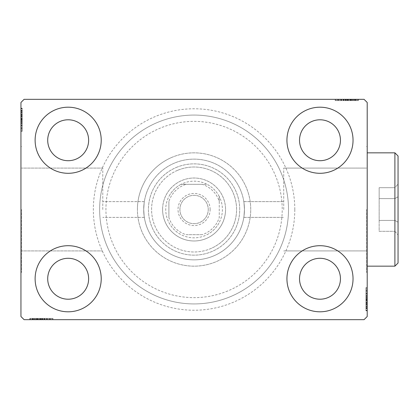 <?xml version="1.0" encoding="UTF-8"?>
<svg xmlns="http://www.w3.org/2000/svg" width="419" height="419" viewBox="0 0 419 419"><rect width="100%" height="100%" fill="white"/><g stroke="black" fill="none" stroke-linecap="round" stroke-linejoin="round"><path stroke-width="0.31" stroke-dasharray="2.1 1.57" d="M294.803 209.5A100.728 100.728 0 0 0 194.076 108.772A100.728 100.728 0 0 0 93.348 209.5A100.728 100.728 0 0 0 194.076 310.228A100.728 100.728 0 0 0 294.803 209.5M99.643 209.5A94.432 94.432 0 0 1 194.076 115.068A94.432 94.432 0 0 1 288.508 209.5A94.432 94.432 0 0 1 194.076 303.932A94.432 94.432 0 0 1 99.643 209.5A94.432 94.432 0 0 1 194.076 115.068A94.432 94.432 0 0 1 288.508 209.5A94.432 94.432 0 0 1 194.076 303.932A94.432 94.432 0 0 1 99.643 209.5M283.726 209.5L283.726 168.077L283.726 209.5M244.439 209.5C243.769 199.35 243.769 199.35 244.439 209.5C243.769 199.35 243.769 199.35 244.439 209.5C243.769 199.35 243.769 199.35 244.439 209.5C243.769 199.35 243.769 199.35 244.439 209.5A50.364 50.364 0 0 1 194.076 259.864A50.364 50.364 0 0 1 143.712 209.5C144.382 199.35 144.382 199.35 143.712 209.5C144.382 199.35 144.382 199.35 143.712 209.5C144.382 199.35 144.382 199.35 143.712 209.5C144.382 199.35 144.382 199.35 143.712 209.5A50.364 50.364 0 0 1 194.076 159.136A50.364 50.364 0 0 1 244.439 209.5C243.769 219.65 243.769 219.65 244.439 209.5C243.769 219.65 243.769 219.65 244.439 209.5C243.769 219.65 243.769 219.65 244.439 209.5C243.769 219.65 243.769 219.65 244.439 209.5A50.364 50.364 0 0 1 194.076 259.864A50.364 50.364 0 0 1 143.712 209.5A50.364 50.364 0 0 1 194.076 159.136A50.364 50.364 0 0 1 244.439 209.5A50.364 50.364 0 0 1 194.076 259.864A50.364 50.364 0 0 1 143.712 209.5C144.382 219.65 144.382 219.65 143.712 209.5C144.382 219.65 144.382 219.65 143.712 209.5C144.382 219.65 144.382 219.65 143.712 209.5C144.382 219.65 144.382 219.65 143.712 209.5A50.364 50.364 0 0 1 194.076 159.136A50.364 50.364 0 0 1 244.439 209.5A50.364 50.364 0 0 1 194.076 259.864A50.364 50.364 0 0 1 143.712 209.5A50.364 50.364 0 0 1 194.076 159.136A50.364 50.364 0 0 1 244.439 209.5M366.573 209.5L366.573 272.455L366.573 209.5M367.201 209.5L367.201 272.455L367.201 209.5M102.791 209.5L102.791 168.077L102.791 209.5M21.579 209.5L21.579 272.455L21.579 209.5M20.95 209.5L20.95 272.455L20.95 209.5M35.117 278.75A33.054 33.054 0 0 1 68.166 245.702A33.054 33.054 0 0 1 101.22 278.75A33.054 33.054 0 0 1 68.166 311.804A33.054 33.054 0 0 1 35.117 278.75A33.054 33.054 0 0 1 68.166 245.702A33.054 33.054 0 0 1 101.22 278.75A33.054 33.054 0 0 1 68.166 311.804A33.054 33.054 0 0 1 35.117 278.75A33.054 33.054 0 0 1 68.166 245.702A33.054 33.054 0 0 1 101.22 278.75A33.054 33.054 0 0 1 68.166 311.804A33.054 33.054 0 0 1 35.117 278.75M286.936 140.25A33.054 33.054 0 0 1 319.985 107.196A33.054 33.054 0 0 1 353.039 140.25A33.054 33.054 0 0 1 319.985 173.298A33.054 33.054 0 0 1 286.936 140.25A33.054 33.054 0 0 1 319.985 107.196A33.054 33.054 0 0 1 353.039 140.25A33.054 33.054 0 0 1 319.985 173.298A33.054 33.054 0 0 1 286.936 140.25A33.054 33.054 0 0 1 319.985 107.196A33.054 33.054 0 0 1 353.039 140.25A33.054 33.054 0 0 1 319.985 173.298A33.054 33.054 0 0 1 286.936 140.25M286.936 278.75A33.054 33.054 0 0 1 319.985 245.702A33.054 33.054 0 0 1 353.039 278.75A33.054 33.054 0 0 1 319.985 311.804A33.054 33.054 0 0 1 286.936 278.75A33.054 33.054 0 0 1 319.985 245.702A33.054 33.054 0 0 1 353.039 278.75A33.054 33.054 0 0 1 319.985 311.804A33.054 33.054 0 0 1 286.936 278.75A33.054 33.054 0 0 1 319.985 245.702A33.054 33.054 0 0 1 353.039 278.75A33.054 33.054 0 0 1 319.985 311.804A33.054 33.054 0 0 1 286.936 278.75M35.117 140.25A33.054 33.054 0 0 1 68.166 107.196A33.054 33.054 0 0 1 101.22 140.25A33.054 33.054 0 0 1 68.166 173.298A33.054 33.054 0 0 1 35.117 140.25A33.054 33.054 0 0 1 68.166 107.196A33.054 33.054 0 0 1 101.22 140.25A33.054 33.054 0 0 1 68.166 173.298A33.054 33.054 0 0 1 35.117 140.25A33.054 33.054 0 0 1 68.166 107.196A33.054 33.054 0 0 1 101.22 140.25A33.054 33.054 0 0 1 68.166 173.298A33.054 33.054 0 0 1 35.117 140.25M137.416 209.5A56.659 56.659 0 0 1 194.076 152.841A56.659 56.659 0 0 1 250.735 209.5A56.659 56.659 0 0 1 194.076 266.159A56.659 56.659 0 0 1 137.416 209.5A56.659 56.659 0 0 1 194.076 152.841A56.659 56.659 0 0 1 250.735 209.5A56.659 56.659 0 0 1 194.076 266.159A56.659 56.659 0 0 1 137.416 209.5M47.708 140.25A20.463 20.463 0 0 1 68.166 119.787A20.463 20.463 0 0 1 88.629 140.25A20.463 20.463 0 0 1 68.166 160.707A20.463 20.463 0 0 1 47.708 140.25M299.527 278.75A20.463 20.463 0 0 1 319.985 258.293A20.463 20.463 0 0 1 340.448 278.75A20.463 20.463 0 0 1 319.985 299.213A20.463 20.463 0 0 1 299.527 278.75M299.527 140.25A20.463 20.463 0 0 1 319.985 119.787A20.463 20.463 0 0 1 340.448 140.25A20.463 20.463 0 0 1 319.985 160.707A20.463 20.463 0 0 1 299.527 140.25M47.708 278.75A20.463 20.463 0 0 1 68.166 258.293A20.463 20.463 0 0 1 88.629 278.75A20.463 20.463 0 0 1 68.166 299.213A20.463 20.463 0 0 1 47.708 278.75M344.041 99.329L358.041 99.329L344.041 99.329L344.041 100.586L341.375 100.586L341.375 99.329L358.041 99.329L341.375 99.329L341.375 100.586L343.664 100.586L343.659 99.329L335.158 99.329L358.324 99.329L335.724 99.329L358.324 99.329L343.659 99.329L343.664 100.586L340.301 100.586L340.301 99.329M355.783 100.586L335.724 100.586L357.758 100.586L357.758 99.329L335.724 99.329L357.758 99.329L335.724 99.329L357.758 99.329L357.758 100.586L357.758 99.329L357.758 100.586L350.698 100.586L350.698 99.329L350.698 100.586L357.758 100.586L357.758 99.329L357.758 100.586L335.724 100.586L335.724 99.329L335.724 100.586L358.324 100.586L358.324 99.329L335.158 99.329L358.324 99.329L335.158 99.329L358.324 99.329L358.324 100.586L355.783 100.586L355.783 99.329M364.053 99.329L24.098 99.329L20.95 102.477L20.95 316.523L24.098 319.671L364.053 319.671L367.201 316.523L367.201 102.477L364.053 99.329M352.332 100.586L337.986 100.586L358.041 100.586L354.369 100.586L356.208 100.586L356.208 99.329L354.369 99.329L358.041 99.329L354.369 99.329L358.041 99.329L354.369 99.329L358.041 99.329L356.208 99.329L356.208 100.586L354.369 100.586L354.369 99.329L354.369 100.586L356.066 100.586L356.066 99.329L337.421 99.329L356.066 99.329L337.421 99.329L356.066 99.329L343.35 99.329L356.066 99.329L356.066 100.586L352.332 100.586L352.332 99.329M44.11 319.671L30.11 319.671L44.11 319.671L44.11 318.414L46.776 318.414L46.776 319.671L30.11 319.671L46.776 319.671L46.776 318.414L44.487 318.414L44.498 319.671L52.993 319.671L29.828 319.671L52.427 319.671L29.828 319.671L44.498 319.671L44.487 318.414L47.85 318.414L47.85 319.671M32.373 318.414L52.427 318.414L30.393 318.414L30.393 319.671L52.427 319.671L30.393 319.671L52.427 319.671L30.393 319.671L30.393 318.414L30.393 319.671L30.393 318.414L37.453 318.414L37.453 319.671L37.453 318.414L30.393 318.414L30.393 319.671L30.393 318.414L52.427 318.414L52.427 319.671L52.427 318.414L29.828 318.414L29.828 319.671L52.993 319.671L29.828 319.671L52.993 319.671L29.828 319.671L29.828 318.414L32.373 318.414L32.373 319.671M35.825 318.414L50.17 318.414L30.11 318.414L33.782 318.414L31.949 318.414L31.949 319.671L33.782 319.671L30.11 319.671L33.782 319.671L30.11 319.671L33.782 319.671L30.11 319.671L31.949 319.671L31.949 318.414L33.782 318.414L33.782 319.671L33.782 318.414L32.09 318.414L32.09 319.671L50.73 319.671L32.09 319.671L50.73 319.671L32.09 319.671L44.802 319.671L32.09 319.671L32.09 318.414L35.825 318.414L35.825 319.671M367.201 296.511L367.201 310.51L367.201 296.511L365.944 296.511L365.944 293.845L367.201 293.845L367.201 310.51L367.201 293.845L365.944 293.845L365.944 296.133L367.201 296.123L367.201 287.628L367.201 310.793L367.201 288.193L367.201 310.793L367.201 296.123L365.944 296.133L365.944 292.771L367.201 292.771M365.944 308.253L365.944 288.193L365.944 310.228L367.201 310.228L367.201 288.193L367.201 310.228L367.201 288.193L367.201 310.228L365.944 310.228L367.201 310.228L365.944 310.228L365.944 303.167L367.201 303.167L365.944 303.167L365.944 310.228L367.201 310.228L365.944 310.228L365.944 288.193L367.201 288.193L365.944 288.193L365.944 310.793L367.201 310.793L367.201 287.628L367.201 310.793L367.201 287.628L367.201 310.793L365.944 310.793L365.944 308.253L367.201 308.253M365.944 304.796L365.944 290.456L365.944 310.51L365.944 306.839L365.944 308.672L367.201 308.672L367.201 306.839L367.201 310.51L367.201 306.839L367.201 310.51L367.201 306.839L367.201 310.51L367.201 308.672L365.944 308.672L365.944 306.839L367.201 306.839L365.944 306.839L365.944 308.531L367.201 308.531L367.201 289.89L367.201 308.531L367.201 289.89L367.201 308.531L367.201 295.819L367.201 308.531L365.944 308.531L365.944 304.796L367.201 304.796M20.95 122.489L20.95 108.49L20.95 122.489L22.207 122.489L22.207 125.155L20.95 125.155L20.95 108.49L20.95 125.155L22.207 125.155L22.207 122.867L20.95 122.877L20.95 131.372L20.95 108.207L20.95 130.807L20.95 108.207L20.95 122.877L22.207 122.867L22.207 126.229L20.95 126.229M22.207 110.747L22.207 130.807L22.207 108.772L20.95 108.772L20.95 130.807L20.95 108.772L20.95 130.807L20.95 108.772L22.207 108.772L20.95 108.772L22.207 108.772L22.207 115.833L20.95 115.833L22.207 115.833L22.207 108.772L20.95 108.772L22.207 108.772L22.207 130.807L20.95 130.807L22.207 130.807L22.207 108.207L20.95 108.207L20.95 131.372L20.95 108.207L20.95 131.372L20.95 108.207L22.207 108.207L22.207 110.747L20.95 110.747M22.207 114.204L22.207 128.544L22.207 108.49L22.207 112.161L22.207 110.328L20.95 110.328L20.95 112.161L20.95 108.49L20.95 112.161L20.95 108.49L20.95 112.161L20.95 108.49L20.95 110.328L22.207 110.328L22.207 112.161L20.95 112.161L22.207 112.161L22.207 110.469L20.95 110.469L20.95 129.11L20.95 110.469L20.95 129.11L20.95 110.469L20.95 123.181L20.95 110.469L22.207 110.469L22.207 114.204L20.95 114.204M22.207 112.444L20.95 112.444M22.207 110.784L20.95 110.784M22.207 114.371L22.207 130.807L22.207 108.772L22.207 130.807L20.95 130.807L22.207 130.807L20.95 130.807L22.207 130.807L22.207 114.371L20.95 114.371M22.207 118.095L22.207 125.491L22.207 118.095L20.95 118.095L20.95 125.491L20.95 118.095L20.95 125.491L20.95 118.095L22.207 118.095L22.207 125.491L20.95 125.491L22.207 125.491L22.207 118.095L20.95 118.095L22.207 118.095M22.207 114.088L22.207 130.807L22.207 108.772L22.207 130.807L20.95 130.807L22.207 130.807L20.95 130.807L22.207 130.807L22.207 114.088L20.95 114.088M22.207 125.344L22.207 108.772L20.95 108.772L22.207 108.772L20.95 108.772L22.207 108.772L20.95 108.772L22.207 108.772L22.207 130.807L20.95 130.807L22.207 130.807L20.95 130.807L22.207 130.807L22.207 125.344L20.95 125.344M22.207 125.166L20.95 125.166M22.207 126.229L22.207 108.207L22.207 113.025L20.95 113.025M22.207 113.025L22.207 114.141L20.95 114.141M22.207 114.141L22.207 119.803L20.95 119.797L22.207 119.803L22.207 108.207L20.95 108.207L22.207 108.207L22.207 119.693L20.95 119.693L22.207 119.703L22.207 131.372L20.95 131.372L22.207 131.372L22.207 119.797L22.207 129.11L20.95 129.11L22.207 129.11L22.207 110.469L20.95 110.469L22.207 110.469L22.207 119.803L20.95 119.797L22.207 119.803L22.207 108.207L22.207 119.693L20.95 119.693L22.207 119.703L22.207 131.372L20.95 131.372M22.207 116.362L20.95 116.362M22.207 127.643L20.95 127.643M22.207 126.287L20.95 126.287M22.207 126.323L20.95 126.323M22.207 123.474L20.95 123.474M22.207 121.28L20.95 121.28M22.207 131.372L22.207 114.183L20.95 114.172L22.207 114.183L22.207 108.772L20.95 108.772L22.207 108.772L22.207 130.807L20.95 130.807L22.207 130.807L22.207 130.01L20.95 130.01M22.207 120.656L20.95 120.656M22.207 115.026L20.95 115.026L20.95 119.226L20.95 111.03L20.95 115.026L22.207 115.026L22.207 119.226L22.207 115.026M22.207 130.01L22.207 119.509L22.207 128.544L20.95 128.544L20.95 111.03L20.95 128.544L22.207 128.544L22.207 111.03L20.95 111.03L22.207 111.03L22.207 119.515L20.95 119.509L22.207 119.515L22.207 108.772L20.95 108.772L22.207 108.772L22.207 115.833L20.95 115.833L22.207 115.833L22.207 108.772L20.95 108.772L22.207 108.772L22.207 130.807L20.95 130.807L22.207 130.807L22.207 108.772L20.95 108.772L22.207 108.772L22.207 124.872L20.95 124.872L22.207 124.872L22.207 122.505L20.95 122.505L22.207 122.505L22.207 125.155L22.207 124.605L20.95 124.605M22.207 125.307L20.95 125.307M22.207 121.484L20.95 121.484M22.207 119.226L20.95 119.226L22.207 119.226M22.207 118.965L20.95 118.965M22.207 124.605L22.207 110.469L20.95 110.469L22.207 110.469L22.207 113.057L20.95 113.057M22.207 129.11L20.95 129.11M22.207 128.544L20.95 128.544L22.207 128.544M22.207 111.03L20.95 111.03M22.207 127.926L20.95 127.926M22.207 111.59L20.95 111.59M22.207 113.057L22.207 125.155L22.207 116.781L22.207 123.181L20.95 123.181L22.207 123.181L22.207 116.765L20.95 116.781L22.207 116.781L22.207 108.49L20.95 108.49L22.207 108.49L22.207 110.328L22.207 108.49L20.95 108.49L22.207 108.49L22.207 110.328L20.95 110.328L22.207 110.328L22.207 112.161L20.95 112.161L22.207 112.161L22.207 108.49L22.207 122.489M22.207 121.012L20.95 121.012M22.207 119.551L20.95 119.551M22.207 115.634L20.95 115.634M22.207 113.14L20.95 113.14M22.207 110.668L20.95 110.668M22.207 114.597L20.95 114.597M22.207 116.252L20.95 116.252M22.207 118.451L20.95 118.451M22.207 120.934L20.95 120.934M22.207 122.893L20.95 122.893M22.207 119.708L20.95 119.708M22.207 125.155L20.95 125.155M22.207 110.469L22.207 116.765L22.207 110.469M22.207 116.765L20.95 116.765L22.207 116.765M22.207 123.181L20.95 123.181M22.207 108.49L22.207 110.328L20.95 110.328L22.207 110.328L22.207 112.161L22.207 108.49L20.95 108.49M365.944 306.556L367.201 306.556M365.944 308.216L367.201 308.216M365.944 304.629L365.944 288.193L365.944 310.228L365.944 288.193L367.201 288.193L365.944 288.193L367.201 288.193L365.944 288.193L365.944 304.629L367.201 304.629M365.944 300.905L365.944 293.51L365.944 300.905L367.201 300.905L367.201 293.51L367.201 300.905L367.201 293.51L367.201 300.905L365.944 300.905L365.944 293.51L367.201 293.51L365.944 293.51L365.944 300.905L367.201 300.905L365.944 300.905M365.944 304.912L365.944 288.193L365.944 310.228L365.944 288.193L367.201 288.193L365.944 288.193L367.201 288.193L365.944 288.193L365.944 304.912L367.201 304.912M365.944 293.656L365.944 310.228L367.201 310.228L365.944 310.228L367.201 310.228L365.944 310.228L367.201 310.228L365.944 310.228L365.944 288.193L367.201 288.193L365.944 288.193L367.201 288.193L365.944 288.193L365.944 293.656L367.201 293.656M365.944 293.834L367.201 293.834M365.944 292.771L365.944 310.793L365.944 305.975L367.201 305.975M365.944 305.975L365.944 304.859L367.201 304.859M365.944 304.859L365.944 299.197L367.201 299.203L365.944 299.197L365.944 310.793L367.201 310.793L365.944 310.793L365.944 299.307L367.201 299.307L365.944 299.297L365.944 287.628L367.201 287.628L365.944 287.628L365.944 299.203L365.944 289.89L367.201 289.89L365.944 289.89L365.944 308.531L367.201 308.531L365.944 308.531L365.944 299.197L367.201 299.203L365.944 299.197L365.944 310.793L365.944 299.307L367.201 299.307L365.944 299.297L365.944 287.628L367.201 287.628M365.944 302.638L367.201 302.638M365.944 291.357L367.201 291.357M365.944 292.713L367.201 292.713M365.944 292.677L367.201 292.677M365.944 295.526L367.201 295.526M365.944 297.72L367.201 297.72M365.944 287.628L365.944 304.817L367.201 304.828L365.944 304.817L365.944 310.228L367.201 310.228L365.944 310.228L365.944 288.193L367.201 288.193L365.944 288.193L365.944 288.99L367.201 288.99M365.944 298.344L367.201 298.344M365.944 303.974L367.201 303.974L367.201 299.774L367.201 307.97L367.201 303.974L365.944 303.974L365.944 299.774L365.944 303.974M365.944 288.99L365.944 299.491L365.944 290.456L367.201 290.456L367.201 307.97L367.201 290.456L365.944 290.456L365.944 307.97L367.201 307.97L365.944 307.97L365.944 299.485L367.201 299.491L365.944 299.485L365.944 310.228L367.201 310.228L365.944 310.228L365.944 303.167L367.201 303.167L365.944 303.167L365.944 310.228L367.201 310.228L365.944 310.228L365.944 288.193L367.201 288.193L365.944 288.193L365.944 310.228L367.201 310.228L365.944 310.228L365.944 294.128L367.201 294.128L365.944 294.128L365.944 296.495L367.201 296.495L365.944 296.495L365.944 293.845L365.944 294.395L367.201 294.395M365.944 293.693L367.201 293.693M365.944 297.516L367.201 297.516M365.944 299.774L367.201 299.774L365.944 299.774M365.944 300.035L367.201 300.035M365.944 294.395L365.944 308.531L367.201 308.531L365.944 308.531L365.944 305.943L367.201 305.943M365.944 289.89L367.201 289.89M365.944 290.456L367.201 290.456L365.944 290.456M365.944 307.97L367.201 307.97M365.944 291.074L367.201 291.074M365.944 307.41L367.201 307.41M365.944 305.943L365.944 293.845L365.944 302.219L365.944 295.819L367.201 295.819L365.944 295.819L365.944 302.235L367.201 302.219L365.944 302.219L365.944 310.51L367.201 310.51L365.944 310.51L365.944 308.672L365.944 310.51L367.201 310.51L365.944 310.51L365.944 308.672L367.201 308.672L365.944 308.672L365.944 306.839L367.201 306.839L365.944 306.839L365.944 310.51L365.944 296.511M365.944 297.988L367.201 297.988M365.944 299.449L367.201 299.449M365.944 303.366L367.201 303.366M365.944 305.86L367.201 305.86M365.944 308.332L367.201 308.332M365.944 304.404L367.201 304.404M365.944 302.748L367.201 302.748M365.944 300.549L367.201 300.549M365.944 298.066L367.201 298.066M365.944 296.107L367.201 296.107M365.944 299.292L367.201 299.292M365.944 293.845L367.201 293.845M365.944 308.531L365.944 302.235L365.944 308.531M365.944 302.235L367.201 302.235L365.944 302.235M365.944 295.819L367.201 295.819M365.944 310.51L365.944 308.672L367.201 308.672L365.944 308.672L365.944 306.839L365.944 310.51L367.201 310.51M34.065 318.414L34.065 319.671M32.404 318.414L32.404 319.671M35.992 318.414L52.427 318.414L30.393 318.414L52.427 318.414L52.427 319.671L52.427 318.414L52.427 319.671L52.427 318.414L35.992 318.414L35.992 319.671M39.716 318.414L47.111 318.414L39.716 318.414L39.716 319.671L47.111 319.671L39.716 319.671L47.111 319.671L39.716 319.671L39.716 318.414L47.111 318.414L47.111 319.671L47.111 318.414L39.716 318.414L39.716 319.671L39.716 318.414M35.715 318.414L52.427 318.414L30.393 318.414L52.427 318.414L52.427 319.671L52.427 318.414L52.427 319.671L52.427 318.414L35.715 318.414L35.715 319.671M46.97 318.414L30.393 318.414L30.393 319.671L30.393 318.414L30.393 319.671L30.393 318.414L30.393 319.671L30.393 318.414L52.427 318.414L52.427 319.671L52.427 318.414L52.427 319.671L52.427 318.414L46.97 318.414L46.97 319.671M46.787 318.414L46.787 319.671M47.85 318.414L29.828 318.414L34.646 318.414L34.646 319.671M34.646 318.414L35.762 318.414L35.762 319.671M35.762 318.414L41.423 318.414L41.418 319.671L41.423 318.414L29.828 318.414L29.828 319.671L29.828 318.414L41.313 318.414L41.313 319.671L41.324 318.414L52.993 318.414L52.993 319.671L52.993 318.414L41.418 318.414L50.73 318.414L50.73 319.671L50.73 318.414L32.09 318.414L32.09 319.671L32.09 318.414L41.423 318.414L41.418 319.671L41.423 318.414L29.828 318.414L41.313 318.414L41.313 319.671L41.324 318.414L52.993 318.414L52.993 319.671M37.988 318.414L37.988 319.671M49.264 318.414L49.264 319.671M47.907 318.414L47.907 319.671M47.944 318.414L47.944 319.671M45.095 318.414L45.095 319.671M42.9 318.414L42.9 319.671M52.993 318.414L35.804 318.414L35.793 319.671L35.804 318.414L30.393 318.414L30.393 319.671L30.393 318.414L52.427 318.414L52.427 319.671L52.427 318.414L51.631 318.414L51.631 319.671M42.282 318.414L42.282 319.671M36.647 318.414L36.647 319.671L40.847 319.671L32.651 319.671L36.647 319.671L36.647 318.414L40.847 318.414L36.647 318.414M51.631 318.414L41.13 318.414L50.17 318.414L50.17 319.671L32.651 319.671L50.17 319.671L50.17 318.414L32.651 318.414L32.651 319.671L32.651 318.414L41.135 318.414L41.13 319.671L41.135 318.414L30.393 318.414L30.393 319.671L30.393 318.414L37.453 318.414L37.453 319.671L37.453 318.414L30.393 318.414L30.393 319.671L30.393 318.414L52.427 318.414L52.427 319.671L52.427 318.414L30.393 318.414L30.393 319.671L30.393 318.414L46.493 318.414L46.493 319.671L46.493 318.414L44.126 318.414L44.126 319.671L44.126 318.414L46.776 318.414L46.226 318.414L46.226 319.671M46.928 318.414L46.928 319.671M43.105 318.414L43.105 319.671M40.847 318.414L40.847 319.671L40.847 318.414M40.585 318.414L40.585 319.671M46.226 318.414L32.09 318.414L32.09 319.671L32.09 318.414L34.677 318.414L34.677 319.671M50.73 318.414L50.73 319.671M50.17 318.414L50.17 319.671L50.17 318.414M32.651 318.414L32.651 319.671M49.552 318.414L49.552 319.671M33.216 318.414L33.216 319.671M34.677 318.414L46.776 318.414L38.401 318.414L44.802 318.414L44.802 319.671L44.802 318.414L38.386 318.414L38.401 319.671L38.401 318.414L30.11 318.414L30.11 319.671L30.11 318.414L31.949 318.414L30.11 318.414L30.11 319.671L30.11 318.414L31.949 318.414L31.949 319.671L31.949 318.414L33.782 318.414L33.782 319.671L33.782 318.414L30.11 318.414L44.11 318.414M42.633 318.414L42.633 319.671M41.172 318.414L41.172 319.671M37.254 318.414L37.254 319.671M34.761 318.414L34.761 319.671M32.289 318.414L32.289 319.671M36.217 318.414L36.217 319.671M37.872 318.414L37.872 319.671M40.072 318.414L40.072 319.671M42.555 318.414L42.555 319.671M44.514 318.414L44.514 319.671M41.329 318.414L41.329 319.671M46.776 318.414L46.776 319.671M32.09 318.414L38.386 318.414L32.09 318.414M38.386 318.414L38.386 319.671L38.386 318.414M44.802 318.414L44.802 319.671M30.11 318.414L31.949 318.414L31.949 319.671L31.949 318.414L33.782 318.414L30.11 318.414L30.11 319.671M354.086 100.586L354.086 99.329M355.747 100.586L355.747 99.329M352.159 100.586L335.724 100.586L357.758 100.586L335.724 100.586L335.724 99.329L335.724 100.586L335.724 99.329L335.724 100.586L352.159 100.586L352.159 99.329M348.435 100.586L341.04 100.586L348.435 100.586L348.435 99.329L341.04 99.329L348.435 99.329L341.04 99.329L348.435 99.329L348.435 100.586L341.04 100.586L341.04 99.329L341.04 100.586L348.435 100.586L348.435 99.329L348.435 100.586M352.442 100.586L335.724 100.586L357.758 100.586L335.724 100.586L335.724 99.329L335.724 100.586L335.724 99.329L335.724 100.586L352.442 100.586L352.442 99.329M341.186 100.586L357.758 100.586L357.758 99.329L357.758 100.586L357.758 99.329L357.758 100.586L357.758 99.329L357.758 100.586L335.724 100.586L335.724 99.329L335.724 100.586L335.724 99.329L335.724 100.586L341.186 100.586L341.186 99.329M341.365 100.586L341.365 99.329M340.301 100.586L358.324 100.586L353.51 100.586L353.51 99.329M353.51 100.586L352.389 100.586L352.389 99.329M352.389 100.586L346.728 100.586L346.733 99.329L346.728 100.586L358.324 100.586L358.324 99.329L358.324 100.586L346.838 100.586L346.838 99.329L346.832 100.586L335.158 100.586L335.158 99.329L335.158 100.586L346.733 100.586L337.421 100.586L337.421 99.329L337.421 100.586L356.066 100.586L356.066 99.329L356.066 100.586L346.728 100.586L346.733 99.329L346.728 100.586L358.324 100.586L346.838 100.586L346.838 99.329L346.832 100.586L335.158 100.586L335.158 99.329M350.169 100.586L350.169 99.329M338.887 100.586L338.887 99.329M340.244 100.586L340.244 99.329M340.207 100.586L340.207 99.329M343.056 100.586L343.056 99.329M345.251 100.586L345.251 99.329M335.158 100.586L352.348 100.586L352.358 99.329L352.348 100.586L357.758 100.586L357.758 99.329L357.758 100.586L335.724 100.586L335.724 99.329L335.724 100.586L336.52 100.586L336.52 99.329M345.874 100.586L345.874 99.329M351.504 100.586L351.504 99.329L347.309 99.329L355.501 99.329L351.504 99.329L351.504 100.586L347.309 100.586L351.504 100.586M336.52 100.586L347.021 100.586L337.986 100.586L337.986 99.329L355.501 99.329L337.986 99.329L337.986 100.586L355.501 100.586L355.501 99.329L355.501 100.586L347.016 100.586L347.021 99.329L347.016 100.586L357.758 100.586L357.758 99.329L357.758 100.586L350.698 100.586L350.698 99.329L350.698 100.586L357.758 100.586L357.758 99.329L357.758 100.586L335.724 100.586L335.724 99.329L335.724 100.586L357.758 100.586L357.758 99.329L357.758 100.586L341.658 100.586L341.658 99.329L341.658 100.586L344.025 100.586L344.025 99.329L344.025 100.586L341.375 100.586L341.925 100.586L341.925 99.329M341.223 100.586L341.223 99.329M345.046 100.586L345.046 99.329M347.309 100.586L347.309 99.329L347.309 100.586M347.566 100.586L347.566 99.329M341.925 100.586L356.066 100.586L356.066 99.329L356.066 100.586L353.474 100.586L353.474 99.329M337.421 100.586L337.421 99.329M337.986 100.586L337.986 99.329L337.986 100.586M355.501 100.586L355.501 99.329M338.604 100.586L338.604 99.329M354.94 100.586L354.94 99.329M353.474 100.586L341.375 100.586L349.75 100.586L343.35 100.586L343.35 99.329L343.35 100.586L349.765 100.586L349.75 99.329L349.75 100.586L358.041 100.586L358.041 99.329L358.041 100.586L356.208 100.586L358.041 100.586L358.041 99.329L358.041 100.586L356.208 100.586L356.208 99.329L356.208 100.586L354.369 100.586L354.369 99.329L354.369 100.586L358.041 100.586L344.041 100.586M345.518 100.586L345.518 99.329M346.979 100.586L346.979 99.329M350.902 100.586L350.902 99.329M353.39 100.586L353.39 99.329M355.862 100.586L355.862 99.329M351.939 100.586L351.939 99.329M350.279 100.586L350.279 99.329M348.079 100.586L348.079 99.329M345.596 100.586L345.596 99.329M343.638 100.586L343.638 99.329M346.822 100.586L346.822 99.329M341.375 100.586L341.375 99.329M356.066 100.586L349.765 100.586L356.066 100.586M349.765 100.586L349.765 99.329L349.765 100.586M343.35 100.586L343.35 99.329M358.041 100.586L356.208 100.586L356.208 99.329L356.208 100.586L354.369 100.586L358.041 100.586L358.041 99.329M227.732 290.959A88.137 88.137 0 0 1 112.617 243.156A88.137 88.137 0 0 1 160.419 128.041A88.137 88.137 0 0 1 275.534 175.844A88.137 88.137 0 0 1 227.732 290.959M158.015 122.222A94.432 94.432 0 0 0 106.798 245.56A94.432 94.432 0 0 0 230.136 296.778A94.432 94.432 0 0 0 281.353 173.44A94.432 94.432 0 0 0 158.015 122.222A94.432 94.432 0 0 0 106.798 245.56A94.432 94.432 0 0 0 230.136 296.778A94.432 94.432 0 0 0 281.353 173.44A94.432 94.432 0 0 0 158.015 122.222M182.056 180.406A31.477 31.477 0 0 1 223.17 197.48A31.477 31.477 0 0 1 206.096 238.594A31.477 31.477 0 0 1 164.981 221.52A31.477 31.477 0 0 1 182.056 180.406A31.477 31.477 0 0 1 223.17 197.48A31.477 31.477 0 0 1 206.096 238.594A31.477 31.477 0 0 1 164.981 221.52A31.477 31.477 0 0 1 182.056 180.406M177.85 170.224A42.497 42.497 0 0 1 233.352 193.274A42.497 42.497 0 0 1 210.301 248.776A42.497 42.497 0 0 0 233.352 193.274A42.497 42.497 0 0 0 177.85 170.224A42.497 42.497 0 0 0 154.8 225.726A42.497 42.497 0 0 0 210.301 248.776A42.497 42.497 0 0 1 154.8 225.726A42.497 42.497 0 0 1 177.85 170.224M176.645 167.317A45.645 45.645 0 0 1 236.258 192.07A45.645 45.645 0 0 1 211.506 251.683A45.645 45.645 0 0 1 151.893 226.93A45.645 45.645 0 0 1 176.645 167.317A45.645 45.645 0 0 1 236.258 192.07A45.645 45.645 0 0 1 211.506 251.683A45.645 45.645 0 0 1 151.893 226.93A45.645 45.645 0 0 1 176.645 167.317M172.439 157.135A56.659 56.659 0 0 0 141.711 231.136A56.659 56.659 0 0 0 215.712 261.865A56.659 56.659 0 0 0 246.44 187.864A56.659 56.659 0 0 0 172.439 157.135A56.659 56.659 0 0 0 141.711 231.136A56.659 56.659 0 0 0 215.712 261.865A56.659 56.659 0 0 0 246.44 187.864A56.659 56.659 0 0 0 172.439 157.135M210.129 209.5A16.053 16.053 0 0 0 194.076 193.447A16.053 16.053 0 0 0 178.023 209.5A16.053 16.053 0 0 0 194.076 225.553A16.053 16.053 0 0 0 210.129 209.5M179.913 209.5A14.167 14.167 0 0 1 194.076 195.333A14.167 14.167 0 0 1 208.243 209.5A14.167 14.167 0 0 1 194.076 223.667A14.167 14.167 0 0 1 179.913 209.5A14.167 14.167 0 0 1 194.076 195.333A14.167 14.167 0 0 1 208.243 209.5A14.167 14.167 0 0 1 194.076 223.667A14.167 14.167 0 0 1 179.913 209.5M219.257 201.439L219.257 196.521A28.33 28.33 0 0 1 181.097 234.682A28.33 28.33 0 0 1 181.097 184.318L207.054 184.318A28.33 28.33 0 0 1 219.257 196.521L219.257 217.561A26.439 26.439 0 0 1 202.136 234.682L186.015 234.682A26.439 26.439 0 0 1 168.894 217.561L168.894 201.439A26.439 26.439 0 0 1 186.015 184.318L202.136 184.318A26.439 26.439 0 0 1 219.257 201.439L219.257 217.561M162.598 209.5A31.477 31.477 0 0 0 194.076 240.977A31.477 31.477 0 0 0 225.553 209.5A31.477 31.477 0 0 1 194.076 240.977A31.477 31.477 0 0 1 162.598 209.5A31.477 31.477 0 0 1 194.076 178.023A31.477 31.477 0 0 1 225.553 209.5A31.477 31.477 0 0 0 194.076 178.023A31.477 31.477 0 0 0 162.598 209.5M186.015 184.318L181.097 184.318A28.33 28.33 0 0 1 207.054 184.318L202.136 184.318M168.894 217.561L168.894 201.439M202.136 234.682L186.015 234.682M168.894 222.479A28.33 28.33 0 0 0 181.097 234.682M219.257 196.521A28.33 28.33 0 0 0 207.054 184.318M181.097 184.318A28.33 28.33 0 0 0 168.894 196.521M207.054 234.682A28.33 28.33 0 0 0 219.257 222.479M394.902 266.159L398.05 263.012L398.05 155.988L398.05 209.5L398.05 155.988L394.902 152.841L394.902 266.159L394.902 152.841L394.902 266.159L367.201 266.159M398.05 196.778L398.05 234.944L398.05 184.056L398.05 196.778L394.902 198.596L394.902 231.309L394.902 187.691L394.902 198.596L398.05 196.778L398.05 222.222L394.902 220.404L398.05 222.222L398.05 234.944L398.05 184.056L394.902 187.691L394.902 231.309L398.05 234.944L394.902 231.309L394.902 187.691L379.164 187.691L379.164 198.596L394.902 198.596L398.05 196.778L394.902 198.596L379.164 198.596L379.164 220.404L394.902 220.404L398.05 222.222L394.902 220.404L379.164 220.404L379.164 231.309L394.902 231.309L379.164 231.309L379.164 187.691L394.902 187.691L398.05 184.056L398.05 196.778M379.164 220.404L394.902 220.404L379.164 220.404L379.164 198.596L394.902 198.596L379.164 198.596L379.164 220.404M379.164 187.691L379.164 198.596L379.164 187.691M22.207 116.147L20.95 116.147M22.207 115.927L20.95 115.927M22.207 119.876L20.95 119.876M22.207 117.891L20.95 117.891M365.944 302.853L367.201 302.853M365.944 303.073L367.201 303.073M365.944 299.124L367.201 299.124M365.944 301.109L367.201 301.109M37.768 318.414L37.768 319.671M37.548 318.414L37.548 319.671M41.497 318.414L41.497 319.671M39.512 318.414L39.512 319.671M350.384 100.586L350.384 99.329M350.603 100.586L350.603 99.329M346.654 100.586L346.654 99.329M348.639 100.586L348.639 99.329M243.821 201.628L283.726 201.628L243.821 201.628M283.726 168.077L366.573 168.077L283.726 168.077M366.573 146.545L367.201 146.545L366.573 146.545M144.33 201.628L102.791 201.628L144.33 201.628M102.791 168.077L21.579 168.077L102.791 168.077M21.579 146.545L20.95 146.545L21.579 146.545M21.579 272.455L20.95 272.455L21.579 272.455M102.791 250.923L21.579 250.923L102.791 250.923M144.33 217.372L102.791 217.372L144.33 217.372M366.573 272.455L367.201 272.455L366.573 272.455M283.726 250.923L366.573 250.923L283.726 250.923M243.821 217.372L283.726 217.372L243.821 217.372M394.902 152.841L367.201 152.841"/><path stroke-width="0.63" d="M35.117 278.75A33.054 33.054 0 0 1 68.166 245.702A33.054 33.054 0 0 1 101.22 278.75A33.054 33.054 0 0 1 68.166 311.804A33.054 33.054 0 0 1 35.117 278.75M286.936 140.25A33.054 33.054 0 0 1 319.985 107.196A33.054 33.054 0 0 1 353.039 140.25A33.054 33.054 0 0 1 319.985 173.298A33.054 33.054 0 0 1 286.936 140.25M286.936 278.75A33.054 33.054 0 0 1 319.985 245.702A33.054 33.054 0 0 1 353.039 278.75A33.054 33.054 0 0 1 319.985 311.804A33.054 33.054 0 0 1 286.936 278.75M35.117 140.25A33.054 33.054 0 0 1 68.166 107.196A33.054 33.054 0 0 1 101.22 140.25A33.054 33.054 0 0 1 68.166 173.298A33.054 33.054 0 0 1 35.117 140.25M47.708 140.25A20.463 20.463 0 0 1 68.166 119.787A20.463 20.463 0 0 1 88.629 140.25A20.463 20.463 0 0 1 68.166 160.707A20.463 20.463 0 0 1 47.708 140.25M299.527 278.75A20.463 20.463 0 0 1 319.985 258.293A20.463 20.463 0 0 1 340.448 278.75A20.463 20.463 0 0 1 319.985 299.213A20.463 20.463 0 0 1 299.527 278.75M299.527 140.25A20.463 20.463 0 0 1 319.985 119.787A20.463 20.463 0 0 1 340.448 140.25A20.463 20.463 0 0 1 319.985 160.707A20.463 20.463 0 0 1 299.527 140.25M47.708 278.75A20.463 20.463 0 0 1 68.166 258.293A20.463 20.463 0 0 1 88.629 278.75A20.463 20.463 0 0 1 68.166 299.213A20.463 20.463 0 0 1 47.708 278.75M364.053 99.329L24.098 99.329L20.95 102.477L20.95 316.523L24.098 319.671L364.053 319.671L367.201 316.523L367.201 102.477L364.053 99.329M394.902 152.841L398.05 155.988L398.05 263.012L394.902 266.159L394.902 152.841L367.201 152.841M394.902 266.159L367.201 266.159"/></g></svg>
